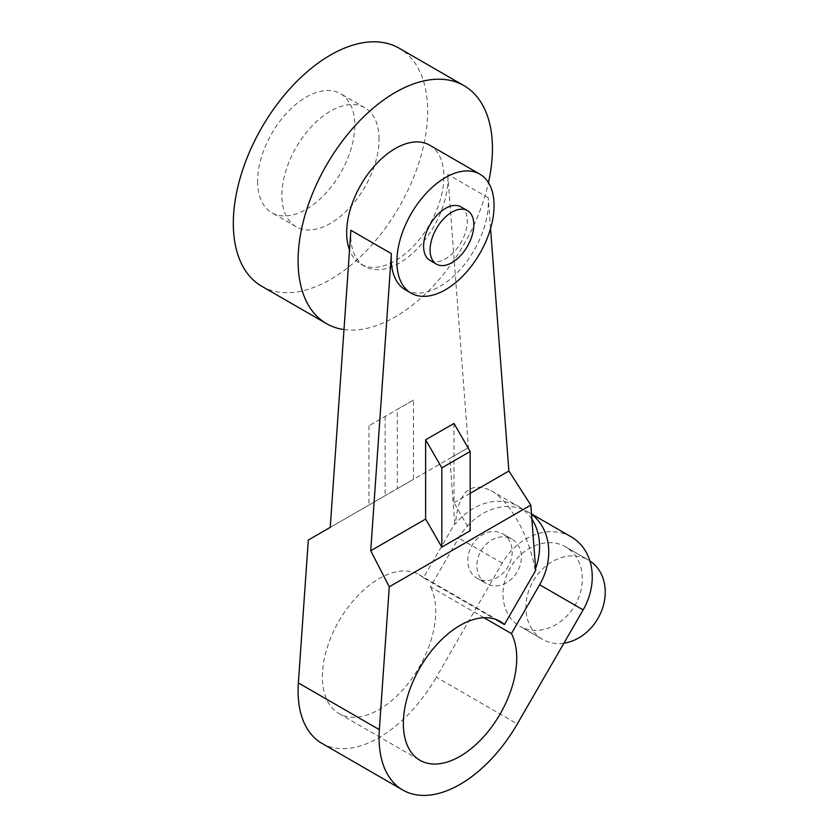 <?xml version="1.0" encoding="UTF-8"?>
<svg xmlns="http://www.w3.org/2000/svg" width="837" height="837" viewBox="0 0 837 837"><rect width="100%" height="100%" fill="white"/><g stroke="black" fill="none" stroke-linecap="round" stroke-linejoin="round"><path stroke-width="0.63" stroke-dasharray="4.18 3.14" d="M257.608 181.273A68.707 39.674 120 0 0 271.837 212.734A68.707 39.674 120 0 0 324.787 194.32A68.707 39.674 120 0 0 354.773 125.173A68.707 39.674 120 0 0 340.544 93.723A68.707 39.674 120 0 0 287.593 112.127A68.707 39.674 120 0 0 257.608 181.273M379.067 139.204A68.707 39.674 120 0 0 364.838 107.743A68.707 39.674 120 0 0 311.887 126.157A68.707 39.674 120 0 0 281.902 195.303A68.707 39.674 120 0 0 296.131 226.754A68.707 39.674 120 0 0 349.071 208.35A68.707 39.674 120 0 0 379.067 139.204M261.772 286.264A137.425 79.337 120 0 0 367.673 249.447A137.425 79.337 120 0 0 427.655 111.154A137.425 79.337 120 0 0 399.197 48.243M343.997 329.569A137.425 79.337 120 0 0 488.452 182.665M460.925 206.865A30.917 17.849 -60 0 1 467.328 221.02A30.917 17.849 -60 0 1 453.832 252.136A30.917 17.849 -60 0 1 430.009 260.412M413.478 400.076L397.293 409.429L397.293 488.672L413.478 479.319L413.478 400.076L368.95 425.792L397.293 409.429M429.622 145.146A68.707 39.674 -60 0 1 443.683 181.378A68.707 39.674 -60 0 1 411.971 247.689A68.707 39.674 -60 0 1 360.904 264.157A68.707 39.674 -60 0 1 349.521 249.981M350.891 230.269A68.707 39.674 120 0 0 364.953 266.501A68.707 39.674 120 0 0 416.02 250.033A68.707 39.674 120 0 0 447.732 183.711A68.707 39.674 120 0 0 447.732 174.358L468.385 447.628L413.478 479.319M490.545 228.543L488.222 197.741A68.707 39.674 -60 0 1 488.222 207.084A68.707 39.674 -60 0 1 456.51 273.406A68.707 39.674 -60 0 1 405.443 289.874M453.968 423.449L453.968 502.692L470.164 530.752M563.918 643.193A45.805 37.403 120 0 1 542.658 639.395L542.658 639.395A45.805 37.403 120 0 1 533.179 581.024A45.805 37.403 120 0 1 588.474 560.058L588.474 560.058A45.805 37.403 120 0 1 589.876 560.926M486.318 583.598L477.163 578.304A25.654 20.946 -60 0 0 508.122 566.565A25.654 20.946 -60 0 0 502.807 533.87L511.972 539.164A25.654 20.946 120 0 1 517.287 571.849A25.654 20.946 120 0 1 486.318 583.598L486.318 583.598A25.654 20.946 120 0 1 481.003 550.903A25.654 20.946 120 0 1 511.972 539.164L502.807 533.87A25.654 20.946 -60 0 0 471.848 545.619A25.654 20.946 -60 0 0 477.163 578.304L486.318 583.598M535.743 570.342L535.052 569.945A57.261 46.746 -60 0 0 535.596 568.48M531.872 519.128A57.261 46.746 -60 0 0 518.616 506.5A57.261 46.746 -60 0 0 455.454 523.993L454.763 523.596L423.47 577.802L495.284 619.265M535.052 569.945C529.434 536.203 509.9 501.007 490.984 490.555C470.049 480.961 458.205 492.114 455.454 523.993M368.95 425.792L368.95 505.035L397.293 488.672M385.146 416.439L385.146 495.682L368.95 505.035M330.238 527.383L385.146 495.682M470.164 493.349L453.968 502.692M519.756 626.17L542.658 639.395L519.756 626.17A45.805 37.403 -60 0 0 575.05 605.203A45.805 37.403 -60 0 0 565.571 546.833A45.805 37.403 -60 0 0 510.277 567.8A45.805 37.403 -60 0 0 519.756 626.17M588.474 560.058L565.571 546.833L588.474 560.058M483.953 617.727L430.459 586.842L458.655 538.003A57.261 46.746 120 0 1 527.781 511.794A57.261 46.746 120 0 1 531.495 514.242M571.294 536.915A57.261 46.746 -60 0 0 502.179 563.134L436.328 677.185L517.308 723.932M423.47 577.802A80.164 46.286 120 0 0 419.149 574.695A80.164 46.286 120 0 0 357.378 596.174A80.164 46.286 120 0 0 322.381 676.851A80.164 46.286 120 0 0 338.985 713.542A80.164 46.286 120 0 0 400.756 692.063A80.164 46.286 120 0 0 435.753 611.397A80.164 46.286 120 0 0 430.459 586.842M454.763 523.596L449.835 458.331L468.385 447.628M308.309 540.043L449.835 458.331M321.806 743.298A114.523 66.113 120 0 0 436.328 677.185M488.222 197.741L447.732 174.358M502.179 563.134L458.655 538.003M364.838 107.743L340.544 93.723M296.131 226.754L271.837 212.734M360.904 264.157L364.953 266.501M490.984 490.555L518.616 506.5M527.781 511.794L531.474 513.928M338.985 713.542L419.965 760.299M419.149 574.695L500.128 621.452"/><path stroke-width="1.26" d="M488.452 182.665A137.425 79.337 120 0 0 492.438 148.547A137.425 79.337 120 0 0 463.97 85.646L399.197 48.243A137.425 79.337 120 0 0 293.295 85.06A137.425 79.337 120 0 0 233.314 223.353A137.425 79.337 120 0 0 261.772 286.264L326.556 323.668A137.425 79.337 120 0 0 343.997 329.569M430.082 250.001A30.917 17.849 120 0 0 436.485 264.157A30.917 17.849 120 0 0 460.319 255.871A30.917 17.849 120 0 0 473.815 224.755A30.917 17.849 120 0 0 467.402 210.6A30.917 17.849 120 0 0 443.579 218.886A30.917 17.849 120 0 0 430.082 250.001M463.97 85.646A137.425 79.337 120 0 0 358.079 122.464A137.425 79.337 120 0 0 298.087 260.757A137.425 79.337 120 0 0 326.556 323.668M436.485 264.157L430.009 260.412A30.917 17.849 -60 0 1 423.606 246.266A30.917 17.849 -60 0 1 437.102 215.14A30.917 17.849 -60 0 1 460.925 206.865L467.402 210.6M349.521 249.981A68.707 39.674 -60 0 1 346.842 227.936A68.707 39.674 -60 0 1 378.554 161.614A68.707 39.674 -60 0 1 429.622 145.146L479.821 174.138A68.707 39.674 -60 0 1 493.882 210.359A68.707 39.674 -60 0 1 462.17 276.681A68.707 39.674 -60 0 1 411.113 293.149A68.707 39.674 -60 0 1 397.052 256.917A68.707 39.674 -60 0 1 428.764 190.606A68.707 39.674 -60 0 1 479.821 174.138M425.625 439.812L441.821 467.862L441.821 547.116L425.625 519.055L425.625 439.812L453.968 423.449L470.164 451.499L441.821 467.862M411.113 293.149L405.443 289.874A68.707 39.674 -60 0 1 391.381 253.642L350.891 230.269L330.238 527.383L308.309 540.043L298.37 682.919A114.523 66.113 120 0 0 298.37 698.497A114.523 66.113 120 0 0 321.806 743.298L402.785 790.044A114.523 66.113 -60 0 1 379.349 745.254A114.523 66.113 -60 0 1 379.349 729.665L389.278 586.8L370.728 550.756L391.381 253.642M470.164 451.499L470.164 530.752L441.821 547.116M589.876 560.926A45.805 37.403 120 0 1 602.818 607.39A45.805 37.403 120 0 1 563.918 643.193M535.596 568.48A57.261 46.746 -60 0 0 531.872 519.128M490.545 228.543L508.875 471.001L470.164 493.349M425.625 519.055L370.728 550.756M508.875 471.001L530.804 505.088L389.278 586.8M531.495 514.242A57.261 46.746 120 0 1 539.635 584.76L511.438 633.588L483.953 617.727M402.785 790.044A114.523 66.113 -60 0 0 517.308 723.932L583.148 609.88A57.261 46.746 -60 0 0 571.294 536.915L531.474 513.928M511.438 633.588A80.164 46.286 -60 0 1 516.732 658.144A80.164 46.286 -60 0 1 481.735 738.82A80.164 46.286 -60 0 1 419.965 760.299A80.164 46.286 -60 0 1 403.361 723.597A80.164 46.286 -60 0 1 438.347 642.931A80.164 46.286 -60 0 1 500.128 621.452A80.164 46.286 -60 0 1 504.439 624.548L535.743 570.342L530.804 505.088M495.284 619.265L504.439 624.548M583.148 609.88L539.635 584.76M379.349 729.665L298.37 682.919"/></g></svg>
